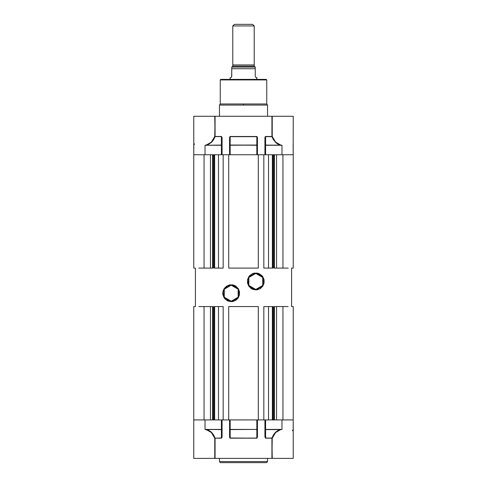 <?xml version="1.0" encoding="UTF-8"?>
<svg xmlns="http://www.w3.org/2000/svg" width="487" height="487" viewBox="0 0 487 487"><rect width="100%" height="100%" fill="white"/><g stroke="black" fill="none" stroke-linecap="round" stroke-linejoin="round"><path stroke-width="0.73" d="M219.448 458.377L219.448 461.579L267.552 461.579L267.552 458.377L267.552 461.579L266.486 462.65L220.514 462.65L219.448 461.579L220.514 462.65L266.486 462.65L267.552 461.579L219.448 461.579L219.448 458.377M193.789 458.377L193.789 419.891L193.789 458.377L214.797 458.377L215.077 437.977L213.525 434.867L211.522 432.346L209.185 430.557L206.628 429.589L221.743 429.406L221.427 429.589L221.427 437.977L221.743 429.406L205.015 429.406L221.427 429.589L221.427 437.977L214.797 438.16L211.34 432.529L206.579 429.771L205.015 429.406L221.743 429.406L221.743 419.891L221.743 437.028L222.066 437.028L221.427 438.16L214.797 438.16L215.077 437.977L211.522 432.346L206.628 429.589L205.015 429.406L205.015 419.891L205.015 429.406L209.069 430.739L211.34 432.529L213.288 435.049L214.797 438.16L214.797 458.377L193.789 458.377M229.87 429.406L229.87 419.891L229.87 429.406L256.807 429.406L256.807 419.891L256.807 429.406L257.13 429.406L256.807 429.406L257.13 429.406L256.807 429.589L256.807 437.977L257.13 437.028L257.13 419.891L257.13 437.028L257.453 437.028L256.807 437.977L256.807 429.406L230.071 429.577M265.257 429.406L280.372 429.589L277.815 430.557L275.478 432.346L273.475 434.867L271.923 437.977L272.203 438.16L265.573 437.977L264.934 437.028L265.257 437.028L265.257 419.891L265.281 429.479M292.45 430.739L293.211 429.406L293.211 419.891L293.156 429.589M230.071 437.91L230.193 429.589L230.193 437.977L256.807 438.16L230.193 438.16L229.87 437.028L230.071 437.91M230.193 429.406L230.193 419.891L230.193 429.406M221.427 419.891L221.427 429.406L221.427 419.891L205.015 419.891L221.427 419.891M265.573 429.406L265.573 419.891L265.573 429.406L281.985 429.406L265.573 429.406M280.372 429.589L281.985 429.406L280.372 429.589L281.985 429.406L281.985 419.891L265.573 419.891L281.985 419.891L281.985 429.406L280.421 429.771L275.66 432.529L272.203 438.16L271.923 437.977L275.478 432.346L280.421 429.771L277.931 430.739L275.66 432.529L273.712 435.049L272.203 438.16L271.923 458.377L271.923 438.16L272.203 458.377L293.211 458.377L271.923 458.377L271.923 438.16L265.573 438.16L265.573 429.589L280.372 429.589M256.807 419.891L230.193 419.891L256.807 419.891M264.934 437.028L264.934 419.891L264.934 437.028L265.573 438.16L264.934 437.028M257.453 419.891L257.453 437.028L256.807 438.16L230.193 438.16L229.547 437.028L229.87 437.028L229.547 437.028L229.547 419.891L229.736 437.831L230.193 438.16L257.057 438.075L257.453 437.028L257.453 419.891M292.991 419.891L284.177 419.891M194.313 419.891L210.457 419.891L210.457 306.573L204.077 306.573L212.594 306.573L212.594 419.891L212.594 306.573L210.457 306.573L210.457 419.891L194.009 419.891M222.066 419.891L222.066 437.028L221.427 438.16L215.077 438.16L214.797 458.377L271.923 458.377L215.077 458.377L215.077 438.16L221.427 438.16L221.877 437.831L222.066 419.891M271.923 437.977L265.573 438.16L271.923 437.977M293.211 458.377L293.211 419.891L276.543 419.891L276.543 306.573L274.406 306.573L282.923 306.573L276.543 306.573L276.543 419.891L282.923 419.891L282.923 306.573L282.923 419.891M232.81 64.972L232.81 25.951L234.411 24.35L252.589 24.35L254.19 25.951L254.19 64.972L254.19 25.951L252.589 24.35L234.411 24.35L232.81 25.951L254.19 25.951L232.81 25.951L232.81 64.972M232.756 66.147L232.756 64.972L254.244 64.972L254.244 66.147L255.206 67.109L254.244 66.147L254.244 64.972L232.756 64.972L232.756 66.147L254.244 66.147L232.756 66.147L231.794 67.109L232.756 66.147M255.261 76.203L255.261 68.716L231.739 68.716L231.629 76.782M230.759 77.677L230.138 77.798L230.138 79.405L230.138 77.798M256.722 77.792L256.862 79.405L256.862 77.798L255.645 77.238M256.527 77.768L255.352 76.745M231.739 67.224L231.739 67.553L231.739 67.109L255.261 67.109L231.739 67.109L231.739 68.716L255.261 68.716L255.261 67.109L255.261 68.064M231.544 76.97L230.515 77.756M231.739 68.296L231.739 67.523M255.261 76.197L255.261 68.716M231.739 68.064L231.739 76.197M255.456 76.97L255.785 77.384M231.209 77.39L230.893 77.616M231.684 76.629L231.739 76.203M266.754 103.993L266.754 79.941L220.246 79.941L220.246 103.993L243.5 103.993L220.24 103.993L220.246 79.941L266.754 79.941L266.754 103.993L243.5 103.993L243.5 105.064L243.5 103.993L266.76 103.993L267.552 105.064L219.448 105.064L267.552 105.064L267.552 116.283L267.552 105.064M219.448 105.064L219.448 116.283L219.448 105.064L220.24 103.993M293.156 145.071L293.211 116.283L293.18 145.065M229.876 145.211L230.193 145.254L229.87 145.254L230.193 145.071L230.193 136.683L229.87 137.632L229.87 154.769L229.87 145.254L256.929 145.083L230.193 145.071L256.807 145.254L256.807 154.769L230.193 154.769L230.193 145.254L230.193 154.769L256.807 154.769L256.923 145.083M265.257 145.254L265.573 145.071L265.257 145.254L265.573 145.071L265.573 136.683L265.257 137.632L265.257 154.769L265.257 145.254L280.372 145.071L265.573 145.254L281.985 145.254L281.985 154.769L265.573 154.769L265.573 145.254L265.573 154.769L281.985 154.769L281.985 145.254L265.573 145.071L265.573 136.683L271.923 136.683L273.475 139.793L276.61 143.306L279.075 144.694L281.985 145.254L280.372 145.071L275.478 142.314L271.923 136.683L272.203 136.5L271.923 136.683L272.203 136.5L275.66 142.131L280.421 144.889L277.931 143.921L275.66 142.131L271.923 136.5L265.573 136.683L265.257 145.254M221.719 145.181L221.548 136.75L221.688 145.15M193.796 145.163L193.789 154.769L210.457 154.769L204.077 154.769L204.077 268.087L198.842 268.087M257.106 145.181L257.13 154.769L257.13 137.632L256.807 136.683L256.807 145.071L230.193 145.071L230.193 136.683L256.807 136.683L230.193 136.683L229.87 145.254M221.743 145.254L221.427 145.254L221.427 154.769L221.427 145.071L205.015 145.254L221.427 145.254L205.015 145.254L207.925 144.694L211.522 142.314L213.525 139.793L215.077 136.683L214.797 136.5L221.427 136.683L221.427 145.071L205.015 145.254L205.015 154.769L221.427 154.769L205.015 154.769L205.015 145.254L206.579 144.889L211.34 142.131L214.797 136.5L215.077 136.683L211.522 142.314L206.579 144.889L209.069 143.921L211.34 142.131L213.288 139.611L214.797 136.5L215.077 116.283L215.077 136.5L214.797 116.283L193.789 116.283L215.077 116.283L215.077 136.5L221.427 136.5L215.077 136.683L221.427 136.5L222.066 137.632L222.066 154.769L222.066 137.632L221.743 137.632L221.743 154.769L221.743 145.254M293.204 145.193L293.211 154.769L293.101 144.889M221.743 137.632L222.017 137.2L221.427 136.5L221.743 137.632M229.547 137.632L230.193 136.5L256.807 136.5L257.453 137.632L257.13 137.632L257.453 137.632L257.453 154.769L257.453 137.632L257.057 136.585L229.943 136.585L229.547 137.632L229.547 154.769L229.547 137.632M194.009 154.769L202.823 154.769M292.687 154.769L293.211 154.769L293.211 268.087L291.603 268.087L293.211 268.087L293.211 154.769L276.543 154.769L292.991 154.769M264.934 137.632L265.573 136.5L271.923 136.5L271.923 116.283L272.203 136.5L272.203 116.283L293.211 116.283L215.077 116.283L271.923 116.283L271.923 136.5L265.573 136.5L265.123 136.829L264.934 154.769L264.934 137.632M193.899 144.889L194.55 143.921M193.789 145.254L193.789 268.087L195.397 268.087L193.789 268.087L193.789 116.283M266.219 79.405L220.781 79.405L220.246 79.941L220.781 79.405L266.219 79.405L266.754 79.941L266.219 79.405M268.501 419.891L218.499 419.891L218.499 306.573L214.633 306.573L214.633 419.891L214.633 306.573L223.137 306.573L218.499 306.573L218.499 419.891L228.695 419.891L228.695 306.573L258.305 306.573L228.695 306.573L228.695 419.891L258.305 419.891L258.305 306.573L258.305 419.891L263.863 419.891L263.863 306.573L268.501 306.573L263.863 306.573L263.863 419.891L268.501 419.891L268.501 306.573L268.501 419.891M293.211 306.573L291.603 306.573L291.603 268.087L291.603 306.573L293.211 306.573L293.211 419.891L293.211 306.573M288.158 306.573L282.923 306.573M272.367 306.573L268.501 306.573L272.367 306.573L272.367 419.891L272.367 306.573M204.077 306.573L204.077 419.891L204.077 306.573L198.842 306.573M195.397 306.573L193.789 306.573L193.789 419.891L193.789 306.573L195.397 306.573L195.397 268.087L195.397 306.573M223.137 306.573L223.137 419.891L223.137 306.573M213.245 306.573L213.245 419.891L213.245 306.573M214.103 419.891L214.103 306.573L214.103 419.891M274.406 419.891L274.406 306.573L274.406 419.891M273.755 419.891L273.755 306.573L273.755 419.891M272.897 419.891L272.897 306.573L272.897 419.891M288.158 268.087L274.406 268.087L274.406 154.769L274.406 268.087L276.543 268.087L276.543 154.769L276.543 268.087L282.923 268.087L282.923 154.769L282.923 268.087M272.367 268.087L263.863 268.087L263.863 154.769L218.499 154.769L223.137 154.769L223.137 268.087L214.633 268.087L218.499 268.087L218.499 154.769L218.499 268.087L223.137 268.087L223.137 154.769L258.305 154.769L258.305 268.087L228.695 268.087L228.695 154.769L228.695 268.087L258.305 268.087L258.305 154.769L268.501 154.769L263.863 154.769L263.863 268.087L268.501 268.087L268.501 154.769L268.501 268.087L272.367 268.087L272.367 154.769L272.367 268.087M204.077 268.087L210.457 268.087L210.457 154.769L210.457 268.087L212.594 268.087L204.077 268.087L204.077 154.769M213.245 154.769L213.245 268.087L213.245 154.769M212.594 268.087L212.594 154.769L212.594 268.087M214.633 154.769L214.633 268.087L214.633 154.769M214.103 268.087L214.103 154.769L214.103 268.087M273.755 268.087L273.755 154.769L273.755 268.087M272.897 268.087L272.897 154.769L272.897 268.087M255.797 273.432L255.797 273.006L263.108 277.225L263.108 285.674L255.797 289.893L257.44 289.735L260.484 288.474L262.816 286.143L264.076 283.099L264.076 279.8L262.816 276.756L261.762 275.478L259.023 273.645L257.44 273.164L254.147 273.164L252.564 273.645L249.825 275.478L248.772 276.756L247.512 279.8L247.512 283.099L248.772 286.143L251.103 288.474L252.564 289.254L255.797 289.893L255.797 289.467L262.737 285.461L262.737 277.444L255.797 273.432L248.851 277.444L248.851 285.461L255.797 289.467L255.797 289.893L248.48 285.674L248.48 277.225L255.797 273.006L255.797 273.432L262.737 277.444L262.737 285.461L255.797 289.467L248.851 285.461L248.851 277.444L255.797 273.432L252.723 274.041M231.203 285.193L231.203 284.767L238.52 288.986L238.52 297.435L231.203 301.654L232.853 301.496L235.897 300.229L238.228 297.904L239.488 294.86L239.488 291.561L238.228 288.517L235.897 286.186L234.436 285.406L232.853 284.925L229.56 284.925L226.516 286.186L224.184 288.517L222.924 291.561L222.76 293.211L222.924 294.86L224.184 297.904L225.238 299.182L227.977 301.015L231.203 301.654L231.203 301.228L238.149 297.216L238.149 289.199L231.203 285.193L224.263 289.199L224.263 297.216L231.203 301.228L231.203 301.654L223.892 297.435L223.892 288.986L231.203 284.767L231.203 285.193L238.149 289.199L238.149 297.216L231.203 301.228L224.263 297.216L224.263 289.199L231.203 285.193L228.135 285.802M231.203 301.228L234.277 300.619M235.659 299.876L236.877 298.878M237.875 297.667L239.068 294.775M239.227 293.211L238.612 290.142M237.875 288.754L236.877 287.543M235.659 286.545L232.768 285.345M226.753 286.545L225.536 287.543M224.537 288.754L223.344 291.646M223.186 293.211L223.801 296.279M224.537 297.667L225.536 298.878M226.753 299.876L229.645 301.076M255.797 289.467L258.865 288.858M260.247 288.115L261.464 287.117M262.463 285.906L263.656 283.014M263.814 281.449L263.199 278.381M262.463 276.993L261.464 275.782M260.247 274.784L257.355 273.584M251.341 274.784L250.123 275.782M249.125 276.993L247.932 279.885M247.773 281.449L248.388 284.518M249.125 285.906L250.123 287.117M251.341 288.115L254.232 289.315"/></g></svg>
